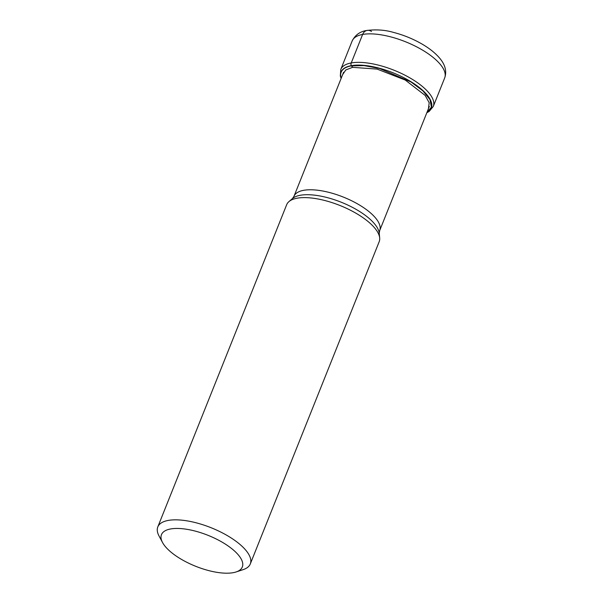 <?xml version="1.0" encoding="UTF-8"?>
<svg xmlns="http://www.w3.org/2000/svg" width="603" height="603" viewBox="0 0 603 603"><rect width="100%" height="100%" fill="white"/><g stroke="black" fill="none" stroke-linecap="round" stroke-linejoin="round"><path stroke-width="0.9" d="M341.185 78.284A48.444 18.535 21.8 0 1 351.323 65.87A123.864 97.678 79.7 0 0 352.74 67.272L345.813 69.948L342.67 74.561M428.424 108.736L429.2 102.766L425.168 95.44L405.246 80.041L377.109 69.096L352.83 67.363M426.909 112.52L431.401 107.176L429.999 99.631L422.884 90.849L411.02 81.985L379.513 68.463L364.001 65.591L351.323 65.87M228.236 546.039A43.537 16.665 -158.2 0 0 170.611 528.959A43.537 16.665 -158.2 0 0 162.531 542.512A43.537 16.665 -158.2 0 0 175.548 555.604A43.537 16.665 -158.2 0 0 233.173 572.684A43.537 16.665 -158.2 0 0 236.12 571.946A43.537 16.665 -158.2 0 0 228.236 546.039M236.12 571.946L243.213 569.609A49.815 19.062 -158.2 0 0 250.298 563.941A49.815 19.062 -158.2 0 0 234.183 539.971A49.815 19.062 -158.2 0 0 168.252 520.427A49.815 19.062 -158.2 0 0 157.79 526.939A49.815 19.062 -158.2 0 0 159.011 535.931L162.531 542.512M157.79 526.939L286.674 204.711A49.815 19.062 21.8 0 1 288.912 201.636A49.815 19.062 21.8 0 1 297.136 198.199A49.815 19.062 21.8 0 1 348.029 209.037A49.815 19.062 21.8 0 1 379.679 237.944A49.815 19.062 21.8 0 1 379.181 241.705L250.298 563.941M371.516 31.469A8.367 6.595 79.7 0 0 362.629 34.446L351.232 62.946A3.136 2.472 79.7 0 0 351.248 65.667A48.617 18.603 -158.2 0 0 341.147 78.36M352.167 40.959A49.815 19.062 21.8 0 1 362.629 34.446A49.815 19.062 21.8 0 1 417.751 47.426A49.815 19.062 21.8 0 1 444.675 77.96L433.278 106.46A49.815 19.062 -158.2 0 0 406.354 75.925A49.815 19.062 -158.2 0 0 351.232 62.946A49.815 19.062 -158.2 0 0 340.77 69.458L352.167 40.959C355.295 34.846 360.293 31.326 367.152 30.414C376.626 29.351 385.362 29.999 393.344 32.366C403.09 34.868 412.339 38.584 421.09 43.514C429.117 48.059 435.396 53.041 439.926 58.468C445.338 65.034 446.921 71.531 444.675 77.96M426.856 112.64A48.617 18.603 -158.2 0 0 411.412 81.993A48.617 18.603 -158.2 0 0 351.248 65.667M292.455 198.56A47.622 18.226 21.8 0 1 292.463 198.553A47.622 18.226 21.8 0 1 300.271 195.274A47.622 18.226 21.8 0 1 300.324 195.266A47.622 18.226 21.8 0 1 348.979 205.631A47.622 18.226 21.8 0 1 379.234 233.263L379.664 230.632A46.152 17.66 -158.2 0 0 354.722 202.344A46.152 17.66 -158.2 0 0 303.656 190.314A46.152 17.66 -158.2 0 0 303.603 190.322A46.152 17.66 -158.2 0 0 293.963 196.352L343.574 72.3M379.679 237.944L379.234 233.263A47.622 18.226 21.8 0 1 379.234 233.271M293.963 196.352L292.463 198.553L288.912 201.636M341.102 78.48L340.318 75.918L340.77 69.458M426.811 112.761L429.125 111.465L433.278 106.46M379.664 230.632L429.328 106.467"/></g></svg>
